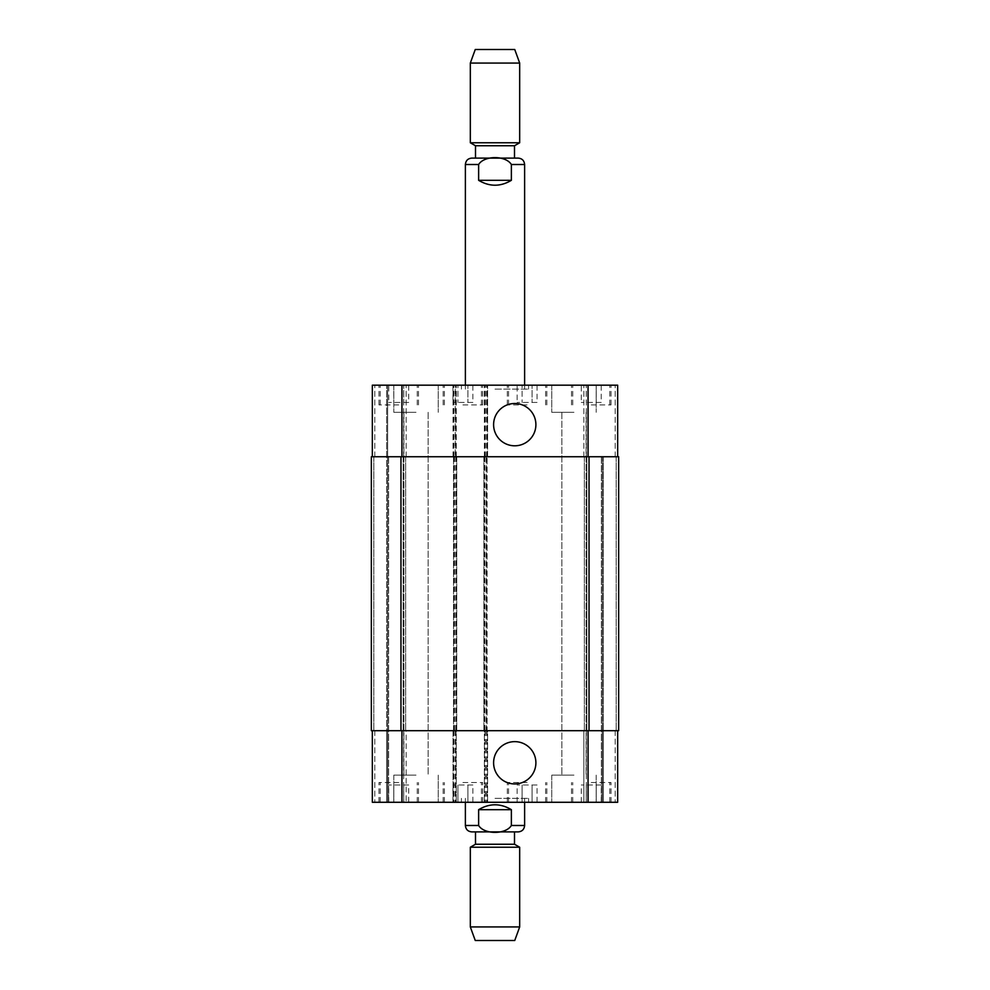 <?xml version="1.0" encoding="UTF-8"?>
<svg xmlns="http://www.w3.org/2000/svg" width="990" height="990" viewBox="0 0 990 990"><rect width="100%" height="100%" fill="white"/><g stroke="black" fill="none" stroke-linecap="round" stroke-linejoin="round"><path stroke-width="0.74" stroke-dasharray="4.95 3.71" d="M511.372 180.316L511.372 164.513C505.779 155.331 484.221 155.331 478.628 164.513L478.628 180.316L511.372 180.316C500.457 186.838 489.543 186.838 478.628 180.316M514.503 158.103L475.497 158.103L514.503 158.103M495 389.12L528.561 389.12L495 389.12M495 385.172L528.561 385.172L495 385.172M514.503 145.753L475.497 145.753M519.676 142.77L470.324 142.77M519.676 63.063L470.324 63.063M514.75 49.5L475.25 49.5M478.628 809.684L478.628 825.487C484.221 834.669 505.779 834.669 511.372 825.487L511.372 809.684L478.628 809.684C483.603 806.442 489.06 804.796 495 804.746C500.94 804.796 506.397 806.442 511.372 809.684M475.497 831.897L514.503 831.897M495 798.336L528.561 798.336L495 798.336M495 802.284L461.439 802.284L495 802.284M475.497 844.247L514.503 844.247M470.324 847.23L519.676 847.23M470.324 926.937L519.676 926.937M475.25 940.5L514.75 940.5M493.602 762.795A21.136 21.136 0 0 0 525.319 781.098A21.136 21.136 0 0 0 525.319 744.48A21.136 21.136 0 0 0 493.602 762.795M493.602 424.661A21.136 21.136 0 0 0 525.319 442.963A21.136 21.136 0 0 0 525.319 406.346A21.136 21.136 0 0 0 493.602 424.661M601.227 402.447L581.279 402.447L601.227 402.447L601.227 385.172L596.24 385.172L596.24 402.447L596.24 385.172L586.266 385.172L586.266 402.447L586.266 385.172L581.279 385.172L581.279 402.447M581.279 385.172L601.227 385.172M537.063 402.447L517.114 402.447L537.063 402.447L537.063 385.172L532.076 385.172L532.076 402.447L532.076 385.172L522.101 385.172L522.101 402.447L522.101 385.172L517.114 385.172L517.114 402.447M517.114 385.172L537.063 385.172M408.721 402.447L388.773 402.447L408.721 402.447L408.721 385.172L403.734 385.172L403.734 402.447L403.734 385.172L393.76 385.172L393.76 402.447L393.76 385.172L388.773 385.172L388.773 402.447M388.773 385.172L408.721 385.172M472.886 402.447L452.937 402.447L472.886 402.447L472.886 385.172L467.899 385.172L467.899 402.447L467.899 385.172L457.925 385.172L457.925 402.447L457.925 385.172L452.937 385.172L452.937 402.447M452.937 385.172L472.886 385.172M398.747 404.91L378.997 404.91L398.747 404.91M398.747 385.172L378.997 385.172L398.747 385.172M527.088 404.91L507.338 404.91L527.088 404.91M527.088 385.172L507.338 385.172L527.088 385.172M591.253 404.91L611.003 404.91L591.253 404.91M591.253 385.172L611.003 385.172L591.253 385.172M462.912 404.91L482.662 404.91L462.912 404.91M462.912 385.172L482.662 385.172L462.912 385.172M416.023 412.323L393.81 412.323L416.023 412.323M416.023 385.172L393.81 385.172L416.023 385.172M573.977 412.323L551.764 412.323L573.977 412.323M573.977 385.172L551.764 385.172L573.977 385.172M589.038 456.749L589.038 730.707L618.651 730.707L618.651 456.749L618.651 730.707L616.188 730.707L618.651 730.707L618.651 456.749L483.887 456.749L617.661 456.749L583.853 456.749L617.661 456.749L617.661 385.172L372.339 385.172L406.147 385.172L372.339 385.172L372.339 456.749L456.254 456.749L455.264 456.749L455.264 385.172M601.227 785.008L581.279 785.008L601.227 785.008L601.227 802.284L596.24 802.284L601.227 802.284M596.24 802.284L596.24 785.008L596.24 802.284L586.266 802.284L596.24 802.284M586.266 802.284L586.266 785.008L586.266 802.284L581.279 802.284L586.266 802.284M581.279 802.284L581.279 785.008M537.063 785.008L517.114 785.008L537.063 785.008L537.063 802.284L532.076 802.284L537.063 802.284M532.076 802.284L532.076 785.008L532.076 802.284L522.101 802.284L532.076 802.284M522.101 802.284L522.101 785.008L522.101 802.284L517.114 802.284L522.101 802.284M517.114 802.284L517.114 785.008M408.721 785.008L388.773 785.008L408.721 785.008L408.721 802.284L403.734 802.284L408.721 802.284M403.734 802.284L403.734 785.008L403.734 802.284L393.76 802.284L403.734 802.284M393.76 802.284L393.76 785.008L393.76 802.284L388.773 802.284L393.76 802.284M388.773 802.284L388.773 785.008M472.886 785.008L452.937 785.008L472.886 785.008L472.886 802.284L467.899 802.284L472.886 802.284M467.899 802.284L467.899 785.008L467.899 802.284L457.925 802.284L467.899 802.284M457.925 802.284L457.925 785.008L457.925 802.284L452.937 802.284L457.925 802.284M452.937 802.284L452.937 785.008M398.747 782.533L378.997 782.533L398.747 782.533M398.747 802.284L378.997 802.284L398.747 802.284M527.088 782.533L507.338 782.533L527.088 782.533M527.088 802.284L507.338 802.284L527.088 802.284M591.253 782.533L611.003 782.533L591.253 782.533M591.253 802.284L611.003 802.284L591.253 802.284M462.912 782.533L482.662 782.533L462.912 782.533M462.912 802.284L482.662 802.284L462.912 802.284M617.661 730.707L617.661 802.284L617.661 730.707L588.048 730.707L617.661 730.707L615.198 730.707L617.661 730.707L617.661 802.284L372.339 802.284L374.802 802.284L372.339 802.284L372.339 730.707L372.339 802.284L372.339 730.707L387.635 730.707L387.635 802.284L374.802 802.284L388.625 802.284L387.635 802.284L387.635 730.707L406.147 730.707L406.147 802.284L388.625 802.284L406.147 802.284L406.147 730.707L387.635 730.707L387.635 802.284L387.635 730.707L372.339 730.707L401.952 730.707L372.339 730.707M603.356 802.284L615.198 802.284L602.365 802.284L603.356 802.284L603.356 730.707L602.365 730.707L602.365 802.284L601.375 802.284L602.365 802.284L602.365 730.707L583.853 730.707L583.853 802.284L601.375 802.284L583.853 802.284L583.853 730.707L602.365 730.707L602.365 802.284L602.365 730.707L615.198 730.707L601.375 730.707L616.188 730.707L603.356 730.707L603.356 802.284M416.023 802.284L438.236 802.284L416.023 802.284M573.977 802.284L596.19 802.284L573.977 802.284M416.023 775.133L393.81 775.133L416.023 775.133M573.977 775.133L551.764 775.133L573.977 775.133M602.365 456.749L602.365 730.707L602.365 456.749M583.853 456.749L583.853 385.172L583.853 456.749M617.661 456.749L617.661 385.172L617.661 456.749L372.339 456.749L372.339 385.172L372.339 456.749L374.802 456.749L372.339 456.749M484.382 456.749L484.382 385.172L484.382 456.749M486.115 730.707L487.105 730.707L487.105 456.749L487.105 730.707L453.531 730.707L453.531 456.749L454.521 456.749L453.036 456.749L487.6 456.749L487.6 385.172L487.6 456.749L486.115 456.749L486.115 730.707L487.6 730.707L487.6 802.284L487.6 730.707L453.036 730.707L453.036 802.284L453.036 730.707L454.521 730.707L453.531 730.707L453.531 456.749L486.115 456.749M453.036 456.749L453.036 385.172L453.036 456.749M456.254 456.749L456.254 385.172L456.254 456.749M386.644 456.749L374.802 456.749L387.635 456.749L386.644 456.749L387.635 456.749L387.635 385.172L387.635 456.749L387.635 385.172L387.635 456.749L403.673 456.749L373.812 456.749L386.644 456.749L386.644 385.172L386.644 730.707L371.349 730.707L387.635 730.707L386.644 730.707L386.644 802.284L386.644 456.749M406.147 456.749L406.147 385.172L406.147 456.749L403.673 456.749L406.147 456.749M589.038 730.707L483.887 730.707L485.372 730.707L484.382 730.707L484.382 802.284L484.382 730.707L588.048 730.707L401.952 730.707L456.254 730.707L456.254 802.284L456.254 730.707L455.264 730.707L456.749 730.707L371.349 730.707L371.349 456.749L455.264 456.749M403.19 456.749L388.625 456.749L405.653 456.749L403.19 456.749L403.19 730.707L387.635 730.707L405.653 730.707L403.19 730.707L403.19 456.749M586.81 730.707L601.375 730.707L584.347 730.707L586.81 730.707L586.81 456.749L586.81 730.707M584.347 456.749L584.347 730.707L584.347 456.749M483.887 456.749L483.887 730.707L483.887 456.749M456.749 456.749L456.749 730.707L456.749 456.749M387.635 456.749L387.635 730.707L387.635 456.749M405.653 456.749L405.653 730.707L405.653 456.749M371.349 456.749L371.349 730.707M524.613 164.513L511.372 164.513M478.628 164.513L465.387 164.513M465.387 825.487L478.628 825.487M511.372 825.487L524.613 825.487M615.198 456.749L615.198 385.172L615.198 456.749M603.356 456.749L603.356 730.707L603.356 456.749M601.375 456.749L601.375 802.284L601.375 456.749M586.327 456.749L586.327 385.172L586.327 456.749M588.048 456.749L588.048 385.172M486.857 456.749L486.857 385.172M485.372 456.749L485.372 385.172M486.61 456.749L486.61 385.172M485.125 456.749L485.125 385.172M455.511 456.749L455.511 385.172M454.026 456.749L454.026 385.172M453.779 456.749L453.779 385.172M401.952 456.749L401.952 385.172M374.802 456.749L374.802 385.172L374.802 456.749M388.625 456.749L388.625 802.284L388.625 456.749M403.673 456.749L403.673 385.172L403.673 456.749M615.198 730.707L615.198 802.284L615.198 730.707M586.327 730.707L586.327 802.284L586.327 730.707M588.048 730.707L588.048 802.284M486.857 730.707L486.857 802.284M485.372 730.707L485.372 802.284M486.61 730.707L486.61 802.284M485.125 730.707L485.125 802.284M455.511 730.707L455.511 802.284M454.026 730.707L454.026 802.284M455.264 730.707L455.264 802.284M453.779 730.707L453.779 802.284M401.952 730.707L401.952 802.284M374.802 730.707L374.802 802.284L374.802 730.707M403.673 730.707L403.673 802.284L403.673 730.707M616.188 456.749L616.188 730.707L616.188 456.749M486.362 456.749L486.362 730.707M484.877 456.749L484.877 730.707M484.63 456.749L484.63 730.707M456.006 456.749L456.006 730.707M454.521 456.749L454.521 730.707M455.759 456.749L455.759 730.707M454.274 456.749L454.274 730.707M400.962 456.749L400.962 730.707M373.812 456.749L373.812 730.707L373.812 456.749M461.439 385.172L461.439 389.12M528.561 385.172L528.561 389.12M524.613 389.12L524.613 385.172M465.387 389.12L465.387 385.172M461.439 798.336L461.439 802.284M528.561 798.336L528.561 802.284M465.387 798.336L465.387 802.284M524.613 798.336L524.613 802.284M417.248 404.91L417.248 385.172M380.234 404.91L380.234 385.172M418.485 404.91L418.485 385.172M378.997 404.91L378.997 385.172M545.601 404.91L545.601 385.172M508.575 404.91L508.575 385.172M546.827 404.91L546.827 385.172M507.338 404.91L507.338 385.172M609.766 404.91L609.766 385.172M572.752 404.91L572.752 385.172M611.003 404.91L611.003 385.172M571.515 404.91L571.515 385.172M481.425 404.91L481.425 385.172M444.399 404.91L444.399 385.172M482.662 404.91L482.662 385.172M443.174 404.91L443.174 385.172M393.81 385.172L393.81 412.323L393.81 385.172M438.236 385.172L438.236 412.323L438.236 385.172M551.764 385.172L551.764 412.323L551.764 385.172M596.19 385.172L596.19 412.323L596.19 385.172M417.248 802.284L417.248 782.533M380.234 802.284L380.234 782.533M418.485 802.284L418.485 782.533M378.997 802.284L378.997 782.533M545.601 802.284L545.601 782.533M508.575 802.284L508.575 782.533M546.827 802.284L546.827 782.533M507.338 802.284L507.338 782.533M609.766 802.284L609.766 782.533M572.752 802.284L572.752 782.533M611.003 802.284L611.003 782.533M571.515 802.284L571.515 782.533M481.425 802.284L481.425 782.533M444.399 802.284L444.399 782.533M482.662 802.284L482.662 782.533M443.174 802.284L443.174 782.533M393.81 775.133L393.81 802.284L393.81 775.133M438.236 775.133L438.236 802.284L438.236 775.133M403.883 412.323L403.883 775.133L403.883 412.323M428.15 412.323L428.15 775.133L428.15 412.323M551.764 775.133L551.764 802.284L551.764 775.133M596.19 775.133L596.19 802.284L596.19 775.133M561.85 412.323L561.85 775.133L561.85 412.323M586.117 412.323L586.117 775.133L586.117 412.323"/><path stroke-width="1.49" d="M478.628 180.316L478.628 164.513C484.221 155.331 505.779 155.331 511.372 164.513L511.372 180.316L478.628 180.316C489.543 186.838 500.457 186.838 511.372 180.316M514.503 158.103L471.797 158.103L518.203 158.103L514.503 158.103L514.503 145.753L519.676 142.77L519.676 63.063L470.324 63.063L470.324 142.77L519.676 142.77M475.497 158.103L475.497 145.753L514.503 145.753M470.324 63.063L475.25 49.5L514.75 49.5L519.676 63.063M511.372 809.684L511.372 825.487C505.779 834.669 484.221 834.669 478.628 825.487L478.628 809.684L511.372 809.684C500.457 803.162 489.543 803.162 478.628 809.684M475.497 844.247L514.503 844.247L514.503 831.897L518.203 831.897L471.797 831.897L475.497 831.897L475.497 844.247L470.324 847.23L470.324 926.937L519.676 926.937L519.676 847.23L470.324 847.23M519.676 926.937L514.75 940.5L475.25 940.5L470.324 926.937M493.602 762.795A21.136 21.136 0 0 1 525.319 744.48A21.136 21.136 0 0 1 525.319 781.098A21.136 21.136 0 0 1 493.602 762.795M493.602 424.661A21.136 21.136 0 0 1 525.319 406.346A21.136 21.136 0 0 1 525.319 442.963A21.136 21.136 0 0 1 493.602 424.661M372.339 456.749L372.339 385.172L617.661 385.172L617.661 456.749M372.339 730.707L372.339 802.284L617.661 802.284L617.661 730.707M400.962 456.749L371.349 456.749L371.349 730.707L618.651 730.707L618.651 456.749L400.962 456.749L400.962 730.707M371.349 456.749L371.349 730.707M511.372 164.513L524.613 164.513C524.242 160.615 522.101 158.474 518.203 158.103M465.387 385.172L465.387 164.513L478.628 164.513M478.628 825.487L465.387 825.487C465.758 829.385 467.899 831.526 471.797 831.897M524.613 802.284L524.613 825.487L511.372 825.487M401.952 456.749L401.952 385.172M588.048 456.749L588.048 385.172M401.952 730.707L401.952 802.284M588.048 730.707L588.048 802.284M589.038 730.707L589.038 456.749M465.387 164.513C465.758 160.615 467.899 158.474 471.797 158.103M524.613 385.172L524.613 164.513M475.497 145.753L470.324 142.77M524.613 825.487C524.242 829.385 522.101 831.526 518.203 831.897M465.387 802.284L465.387 825.487M514.503 844.247L519.676 847.23"/></g></svg>

